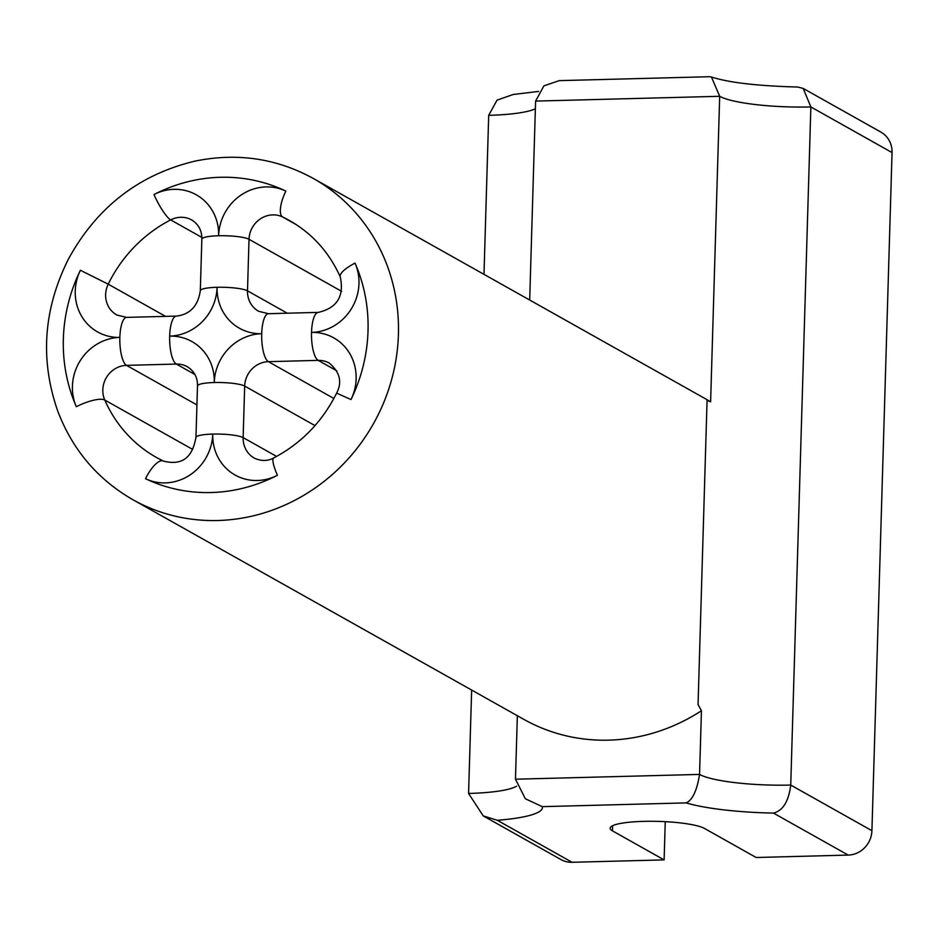 <?xml version="1.0" encoding="UTF-8"?>
<svg xmlns="http://www.w3.org/2000/svg" width="939" height="939" viewBox="0 0 939 939"><rect width="100%" height="100%" fill="white"/><g stroke="black" fill="none" stroke-linecap="round" stroke-linejoin="round"><path stroke-width="1.41" d="M313.309 178.457C276.442 158.292 237.004 152.517 195.019 161.121C139.089 174.513 96.905 207.132 68.477 258.988C43.358 309.154 39.825 359.954 57.854 411.388C72.667 449.981 97.656 479.406 132.822 499.665A184.22 172.553 119.3 0 0 398.418 334.495A184.22 172.553 119.3 0 0 313.309 178.457L704.227 398.101A184.22 172.553 119.3 0 1 710.612 401.892L719.685 96.294L535.594 101.095L529.69 300.034M665.246 821.672L664.119 859.889L572.074 862.284A24.179 22.642 119.3 0 1 560.935 859.549L483.655 816.132M517.354 715.729L515.464 779.206L699.555 774.417L701.445 710.741A184.22 172.553 119.3 0 1 523.739 719.321L132.822 499.665A184.22 172.553 119.3 0 1 126.436 495.886M701.445 710.741L698.053 704.555L707.079 400.167L710.612 401.892M686.139 802.892C692.466 800.181 696.938 790.685 699.555 774.417A72.526 12.395 -178.3 0 0 790.732 785.063L871.92 830.686L892.05 152.564L810.862 106.94L790.732 785.063C788.678 801.39 782.915 810.744 773.454 813.092A96.705 16.526 1.7 0 1 686.139 802.892L542.226 806.648A96.705 16.526 1.7 0 1 497.318 820.287L572.074 862.284M871.92 830.686A24.179 22.642 119.3 0 1 848.21 855.089L756.165 857.495L704.496 828.456A48.347 8.263 1.7 0 0 651.126 821.273A48.347 8.263 1.7 0 0 610.139 828.221A48.347 8.263 1.7 0 0 612.451 830.851L612.604 825.733M803.432 88.571L880.888 132.094A24.179 22.642 119.3 0 1 892.05 152.564M664.119 859.889L612.451 830.851M497.318 820.287L483.245 815.897L468.573 793.455L471.648 690.048M483.984 274.352L488.703 115.333L497.013 100.18L513.175 94.487L538.669 91.423M515.464 779.206L525.359 798.749L542.226 806.648M711.433 77.01C728.84 82.632 757.679 85.977 797.939 87.045L803.197 88.43L810.862 106.94A72.526 12.395 1.7 0 1 719.685 96.294L711.433 77.01L709.602 76.716L559.174 80.637L543.939 85.848L535.594 101.095M341.679 291.36L249.023 239.292A24.179 4.132 -178.3 0 0 218.634 235.748A48.347 45.295 119.3 0 1 285.855 191.098A160.053 149.911 -60.7 0 0 153.961 194.537A48.347 45.295 119.3 0 1 218.634 235.748A24.179 4.132 -178.3 0 0 201.85 239.175L200.312 290.714A24.179 4.132 -178.3 0 1 217.097 287.287A48.347 45.295 119.3 0 1 169.666 336.103A48.347 45.295 119.3 0 1 214.28 382.525A48.347 45.295 119.3 0 1 261.711 333.709A48.347 45.295 119.3 0 1 217.097 287.287A24.179 4.132 1.7 0 1 247.497 290.844L287.299 313.203M80.39 270.256A160.053 149.911 -60.7 0 0 76.341 406.716A48.347 45.295 119.3 0 1 119.852 337.406A48.347 45.295 119.3 0 1 80.39 270.256L108.208 284.165L165.534 316.373M277.416 475.287A48.347 45.295 119.3 0 1 212.742 434.076A48.347 45.295 119.3 0 1 145.522 478.714A160.053 149.911 -60.7 0 0 277.416 475.287A24.179 4.871 -117.3 0 1 273.719 457.939C267.697 461.249 261.23 461.295 254.305 458.103A24.179 22.642 -60.7 0 1 243.142 437.621L276.594 456.413M355.036 263.096A48.347 45.295 119.3 0 1 311.525 332.418A48.347 45.295 119.3 0 1 350.986 399.568A160.053 149.911 -60.7 0 0 368.018 330.939A160.053 149.911 -60.7 0 0 355.036 263.096A24.179 6.925 -23.7 0 0 340.282 276.982C344.355 296.266 337.019 308.062 318.274 312.394L268.46 313.696A24.179 7.395 88.5 0 0 261.711 333.709A24.179 7.395 -91.5 0 0 268.39 361.668L333.885 398.476M848.21 855.089L773.454 813.092M535.359 108.783A72.526 12.395 1.7 0 1 488.703 115.333M468.573 793.455A72.526 12.395 -178.3 0 0 516.532 786.189M201.838 237.403L170.663 219.89A135.873 127.27 -60.7 0 0 108.208 284.165A24.179 22.642 -60.7 0 0 116.812 315.011L126.612 317.382A24.179 7.395 88.5 0 0 119.852 337.406A24.179 7.395 88.5 0 0 126.53 365.365L196.932 404.92M340.282 276.982C329.213 252.345 312.335 233.565 289.623 220.606A135.873 127.27 -60.7 0 0 282.639 216.979L296.278 224.644M285.855 191.098A24.179 8.451 115.5 0 0 282.639 216.979A24.179 22.642 -60.7 0 0 249.023 239.292L247.497 290.844A24.179 22.642 -60.7 0 0 258.659 311.314L268.46 313.696M314.999 425.602L244.668 386.082L243.142 437.621A24.179 4.132 1.7 0 0 212.742 434.076A24.179 4.132 1.7 0 0 195.958 437.504L197.495 385.964A24.179 4.132 1.7 0 1 214.28 382.525A24.179 4.132 -178.3 0 1 244.668 386.082A24.179 22.642 -60.7 0 1 268.39 361.668L318.192 360.376A24.179 7.395 -91.5 0 1 311.525 332.418A24.179 7.395 -91.5 0 1 318.274 312.394M336.772 370.811L318.192 360.376A24.179 22.642 -60.7 0 1 329.331 363.111C339.941 372.196 342.371 382.196 336.632 393.112C322.3 421.799 301.325 443.408 273.719 457.939M194.913 374.508L176.344 364.062L126.53 365.365A24.179 22.642 -60.7 0 0 104.769 400.026A135.873 127.27 -60.7 0 0 156.508 457.504A135.873 127.27 -60.7 0 0 163.163 460.979M192.695 449.429L104.769 400.026A24.179 6.925 -23.7 0 0 76.341 406.716M197.495 385.964C197.695 377.666 194.361 371.281 187.471 366.797A24.179 22.642 -60.7 0 0 176.344 364.062A24.179 7.395 88.5 0 1 169.666 336.103A24.179 7.395 -91.5 0 1 176.415 316.091L126.612 317.382M201.85 239.175C201.991 230.759 198.645 224.374 191.838 220.019A24.179 22.642 -60.7 0 0 170.663 219.89A24.179 4.871 -117.3 0 1 153.961 194.537M350.986 399.568L336.632 393.112M163.503 461.143A24.179 8.451 115.5 0 0 163.327 461.049A24.179 8.451 115.5 0 0 145.522 478.714M195.958 437.504C193.34 451.084 187.143 467.176 163.327 461.049L156.508 457.504M200.312 290.714C198 306.032 190.03 314.483 176.415 316.091"/></g></svg>
